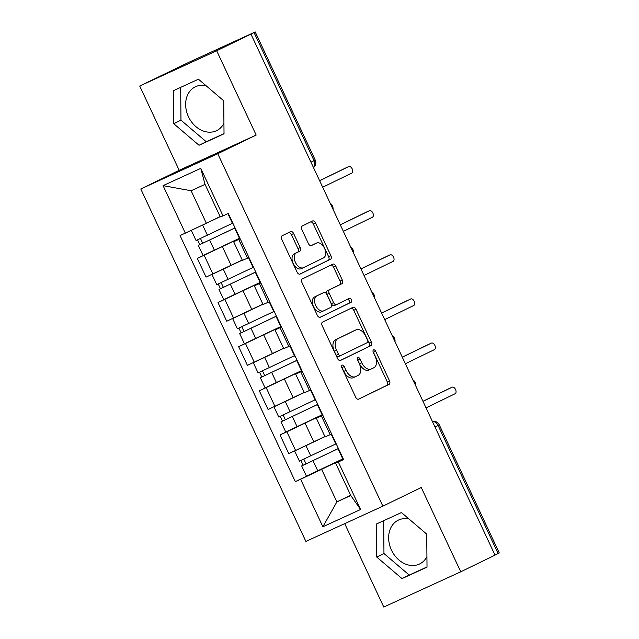 <?xml version="1.0" encoding="UTF-8"?>
<svg xmlns="http://www.w3.org/2000/svg" width="639" height="639" viewBox="0 0 639 639"><rect width="100%" height="100%" fill="white"/><g stroke="black" fill="none" stroke-linecap="round" stroke-linejoin="round"><path stroke-width="0.96" d="M342.129 365.181A2.149 1.318 65.4 0 0 341.857 367.697L355.675 397.194A3.067 1.877 65.4 0 0 358.639 399.167A3.067 1.877 65.4 0 0 358.663 399.151L389.095 384.366A3.067 1.877 65.4 0 0 389.486 380.772L375.668 351.266A2.149 1.318 65.4 0 0 373.591 349.892A2.149 1.318 65.4 0 0 373.296 352.416L375.085 356.235A9.809 6.015 65.4 0 1 373.839 367.752L371.299 368.983A9.809 6.015 65.4 0 1 371.227 369.015A9.809 6.015 65.4 0 1 361.73 362.728L359.941 358.91A2.149 1.318 65.4 0 0 357.864 357.528A2.149 1.318 65.4 0 0 357.848 357.536A2.149 1.318 65.4 0 0 357.576 360.061L359.366 363.879A9.809 6.015 65.4 0 1 358.12 375.389L355.58 376.619A9.809 6.015 65.4 0 1 355.508 376.659A9.809 6.015 65.4 0 1 346.011 370.364L344.221 366.546A2.149 1.318 65.4 0 0 342.145 365.173A2.149 1.318 65.4 0 0 342.129 365.181M426.349 533.797A24.362 19.25 64.1 0 1 426.461 534.044A24.362 19.25 64.1 0 1 426.74 534.643M426.924 556.673A24.362 19.25 64.1 0 1 419.607 563.981A24.362 19.25 64.1 0 1 391.459 550.083A24.362 19.25 64.1 0 1 398.313 520.146A24.362 19.25 64.1 0 1 408.992 518.996M223.354 100.451A24.362 19.25 64.1 0 1 223.474 100.706A24.362 19.25 64.1 0 1 223.746 101.297M223.93 123.327A24.362 19.25 64.1 0 1 216.613 130.636A24.362 19.25 64.1 0 1 188.465 116.737A24.362 19.25 64.1 0 1 195.318 86.808A24.362 19.25 64.1 0 1 205.998 85.65M293.652 233.562A3.067 1.877 65.4 0 0 290.681 231.598A3.067 1.877 65.4 0 0 290.657 231.614L282.126 235.759A3.067 1.877 65.4 0 0 281.735 239.353L297.079 272.118A3.067 1.877 65.4 0 0 300.05 274.083A3.067 1.877 65.4 0 0 300.074 274.075L330.499 259.29A3.067 1.877 65.4 0 0 330.89 255.688L315.546 222.923A3.067 1.877 65.4 0 0 312.575 220.958A3.067 1.877 65.4 0 0 312.551 220.974L302.239 225.982A3.067 1.877 65.4 0 0 301.848 229.577L308.421 243.603A3.067 1.877 65.4 0 0 311.385 245.568L316.529 243.076A8.203 5.024 65.4 0 1 316.585 243.044A8.203 5.024 65.4 0 1 324.548 248.355A8.203 5.024 65.4 0 1 323.486 257.924L303.453 267.661A8.203 5.024 65.4 0 1 303.389 267.693A8.203 5.024 65.4 0 1 295.426 262.381A8.203 5.024 65.4 0 1 296.488 252.804L299.827 251.183A3.067 1.877 65.4 0 0 300.218 247.589L293.652 233.562L291.408 234.593A3.067 1.877 65.4 0 0 288.764 232.532M217.763 153.719L256.167 135.061L216.685 50.769L250.959 34.115L495.025 555.139L460.751 571.793L421.261 487.501L382.857 506.16L217.763 153.719L140.788 188.976L305.889 541.417L382.857 506.16M322.575 322.104A3.067 1.877 65.4 0 0 322.184 325.706L337.528 358.463A3.067 1.877 65.4 0 0 340.499 360.436L370.947 345.635A3.067 1.877 65.4 0 0 371.339 342.041L355.995 309.276A3.067 1.877 65.4 0 0 353.024 307.311L322.575 322.104M320.275 317.256A3.067 1.877 65.4 0 1 317.303 315.291L301.959 282.534A3.067 1.877 65.4 0 1 302.351 278.931L332.775 264.147A3.067 1.877 65.4 0 1 332.799 264.139A3.067 1.877 65.4 0 1 335.771 266.104L342.336 280.122A3.067 1.877 65.4 0 1 341.945 283.724L329.604 289.715A3.067 1.877 65.4 0 0 329.213 293.317L333.574 302.614A3.067 1.877 65.4 0 0 336.537 304.579A3.067 1.877 65.4 0 0 336.561 304.571L349.413 298.325A2.149 1.318 65.4 0 0 349.413 298.325A2.149 1.318 65.4 0 1 351.514 299.707A2.149 1.318 65.4 0 1 351.234 302.215L320.299 317.248A3.067 1.877 65.4 0 1 320.275 317.256L320.299 317.248M216.685 50.769L139.709 86.017L189.503 62.015L255.225 31.95L315.243 160.085L314.076 160.677L254.05 32.541L255.225 31.95M344.709 523.637L383.775 607.05L460.751 571.793M139.709 86.017L179.2 170.309L140.788 188.976M250.959 34.115L254.05 32.541M434.975 426.956L439.265 424.847L499.291 552.983L498.116 553.574L438.098 425.438A6.246 4.936 -115.9 0 0 432.411 421.484M495.001 555.091L498.116 553.574M322.855 415.318L316.321 418.226L325.067 436.892L331.633 434.049M322.184 414.927L286.847 431.804L295.593 450.479L324.892 436.525M295.593 450.479L288.748 453.61L280.01 434.943L288.94 430.598M316.321 418.226L322.336 415.238M286.847 431.804L280.01 434.943M302.183 371.187L295.649 374.095L304.396 392.769L310.929 389.862M268.268 386.475L259.338 390.82L268.084 409.487L304.22 392.402M295.649 374.095L301.664 371.115M301.52 370.796L259.338 390.82M281.519 327.064L274.978 329.972L283.724 348.638L290.29 345.795M247.597 342.352L238.666 346.689L247.413 365.356L283.556 348.279M274.978 329.972L281.416 326.841M280.848 326.673L238.666 346.689M260.848 282.933L254.306 285.849L263.052 304.515L269.618 301.672M226.933 298.221L217.995 302.567L226.741 321.233L262.885 304.148M254.306 285.849L260.744 282.718M260.177 282.55L217.995 302.567M240.176 238.81L233.634 241.718L242.381 260.385L248.946 257.541M206.261 254.098L197.323 258.436L206.07 277.11L242.213 260.025M233.634 241.718L240.072 238.587M239.505 238.419L197.323 258.436M342.855 459.05L321.633 469.361L336.873 501.895L350.787 495.521L335.547 462.995L343.007 459.369M350.635 495.209L336.873 501.895L322.871 526.768L300.61 479.25L321.633 469.361M335.547 462.995L338.311 461.981L360.572 509.499L322.871 526.768M185.334 233.155L163.073 185.637L200.774 168.369L223.035 215.894L220.271 216.901L205.031 184.375L191.117 190.749L206.357 223.275L180.062 235.575L295.338 481.662L300.61 479.25M338.311 461.981L343.582 459.561L228.307 213.474L223.035 215.894M376.435 524.012L376.722 557.032L402.011 578.599L427.02 567.144L426.732 534.124L401.444 512.558L376.435 524.012M256.167 135.061L179.2 170.309M173.449 90.666L173.728 123.686L199.017 145.261L224.025 133.807L223.738 100.786L198.449 79.212L173.449 90.666M206.357 223.275L220.12 216.589M309.611 474.729L295.338 481.662M360.572 509.499L350.787 495.521M205.031 184.375L200.774 168.369M191.117 190.749L163.073 185.637M383.672 520.697L383.959 553.518L409.248 575.084L427.012 566.945M383.959 553.518L376.722 557.032M409.248 575.084L402.011 578.599M180.677 87.351L180.965 120.172L206.253 141.746L224.025 133.607M180.965 120.172L173.728 123.686M206.253 141.746L199.017 145.261M341.601 366.962A2.149 1.318 65.4 0 1 341.977 367.577L343.766 371.395A9.809 6.015 65.4 0 0 353.263 377.689A9.809 6.015 65.4 0 0 353.335 377.649L355.428 376.69M371.147 369.054L369.062 370.013A9.809 6.015 65.4 0 1 368.983 370.045A9.809 6.015 65.4 0 1 359.485 363.751L357.696 359.933A2.149 1.318 65.4 0 0 357.329 359.326M358.319 399.255L386.851 385.397A3.067 1.877 65.4 0 0 387.242 381.795L373.424 352.297A2.149 1.318 65.4 0 0 373.048 351.682M340.172 360.524L368.703 346.665A3.067 1.877 65.4 0 0 369.094 343.063L353.75 310.306A3.067 1.877 65.4 0 0 351.107 308.246M338.462 354.262A2.149 1.318 65.4 0 0 340.539 355.635A2.149 1.318 65.4 0 0 340.555 355.627L367.273 342.656A2.149 1.318 65.4 0 0 367.545 340.132L365.66 336.106A9.809 6.015 65.4 0 0 356.163 329.812A9.809 6.015 65.4 0 0 356.083 329.852L337.823 338.726A9.809 6.015 65.4 0 0 336.577 350.236L338.462 354.262L336.218 355.292A2.149 1.318 65.4 0 0 338.295 356.666A2.149 1.318 65.4 0 0 338.319 356.658L340.523 355.643M353.998 330.81A9.809 6.015 65.4 0 0 353.918 330.842A9.809 6.015 65.4 0 0 353.838 330.882L356.083 329.852M336.218 355.292L334.333 351.266A9.809 6.015 65.4 0 1 335.587 339.748L353.838 330.882M336.513 304.595L334.317 305.602A3.067 1.877 65.4 0 1 334.293 305.61A3.067 1.877 65.4 0 1 331.329 303.645L326.968 294.339A3.067 1.877 65.4 0 1 327.36 290.745L339.7 284.746A3.067 1.877 65.4 0 0 340.092 281.152L333.526 267.126A3.067 1.877 65.4 0 0 330.882 265.065M319.947 317.351L348.99 303.245A2.149 1.318 65.4 0 0 349.357 300.953A2.149 1.318 65.4 0 0 347.464 299.276M316.8 295.937A8.203 5.024 65.4 0 0 315.73 305.514A8.203 5.024 65.4 0 0 323.693 310.826A8.203 5.024 65.4 0 0 323.757 310.794L330.818 307.367A3.067 1.877 65.4 0 0 331.21 303.765L326.849 294.467A3.067 1.877 65.4 0 0 323.885 292.502A3.067 1.877 65.4 0 0 323.861 292.51L314.556 296.967A8.203 5.024 65.4 0 0 313.485 306.536A8.203 5.024 65.4 0 0 321.449 311.848A8.203 5.024 65.4 0 0 321.513 311.824L323.63 310.85M321.665 293.517A3.067 1.877 65.4 0 0 321.641 293.525A3.067 1.877 65.4 0 0 321.617 293.541L323.861 292.51M314.556 296.967L321.617 293.541M303.325 267.717L301.209 268.692A8.203 5.024 65.4 0 1 301.145 268.715A8.203 5.024 65.4 0 1 293.181 263.404A8.203 5.024 65.4 0 1 294.244 253.835L297.582 252.213A3.067 1.877 65.4 0 0 297.974 248.611L291.408 234.593M314.412 244.042A8.203 5.024 65.4 0 0 314.348 244.066A8.203 5.024 65.4 0 0 314.284 244.098L316.529 243.076M311.065 245.664L314.284 244.098M299.723 274.179L328.254 260.313A3.067 1.877 65.4 0 0 328.646 256.718L313.302 223.954A3.067 1.877 65.4 0 0 310.658 221.893M298.517 449.129L309.324 444.065M313.182 442.22L324.924 436.597M335.779 443.937L299.411 461.142L294.643 450.966L295.33 450.599M324.947 436.645L294.643 450.966M338.398 448.498L305.338 464.233L306.041 463.874L303.837 459.161M338.422 448.554L301.664 465.951L303.126 465.208L300.921 460.495M342.8 458.922L306.432 476.135L301.664 465.951M306.065 463.922L303.126 465.208M338.63 448.985L338.239 449.201L338.654 449.041M338.239 449.201L343.015 459.385L343.423 459.225M422.954 401.292L449.129 388.576A3.594 2.205 -114.6 0 1 449.153 388.56A3.594 2.205 -114.6 0 1 449.185 388.552M331.218 434.208L335.986 444.393L336.402 444.233M426.037 407.866L455.096 393.744A3.594 2.205 65.4 0 0 455.559 389.55A3.594 2.205 65.4 0 0 452.077 387.226A3.594 2.205 65.4 0 0 452.045 387.242L422.986 401.356M277.853 405.006L288.652 399.934M292.51 398.089L304.252 392.474M315.107 399.806L278.74 417.019L273.971 406.835L274.658 406.468M304.276 392.522L273.971 406.835M317.735 404.375L284.674 420.103L285.369 419.751L283.165 415.038M317.759 404.423L280.992 421.828L282.454 421.085L280.249 416.372M322.128 414.799L285.761 432.012L280.992 421.828M285.393 419.791L282.454 421.085M257.182 360.875L267.989 355.811M271.839 353.966L283.588 348.343M294.435 355.683L258.068 372.896L253.3 362.712L253.995 362.345M283.612 348.399L253.3 362.712M297.063 360.252L264.003 375.98L264.706 375.62L262.493 370.908M297.087 360.3L260.321 377.705L261.782 376.962L259.578 372.241M301.456 370.676L265.097 387.881L260.321 377.705M264.722 375.668L261.782 376.962M317.958 404.862L317.575 405.07L317.982 404.91M317.575 405.07L322.344 415.254L322.751 415.094M402.282 357.169L428.457 344.445A3.594 2.205 -114.6 0 1 428.481 344.437A3.594 2.205 -114.6 0 1 428.513 344.421M310.937 389.87L310.546 390.086L315.323 400.262L315.73 400.102M310.546 390.086L310.961 389.918M405.366 363.735L434.424 349.621A3.594 2.205 65.4 0 0 434.887 345.427A3.594 2.205 65.4 0 0 431.405 343.103A3.594 2.205 65.4 0 0 431.373 343.111L402.314 357.233M297.287 360.731L296.903 360.947L297.311 360.787M296.903 360.947L301.672 371.131L302.079 370.971M381.619 313.038L407.786 300.322A3.594 2.205 -114.6 0 1 407.818 300.306A3.594 2.205 -114.6 0 1 407.842 300.298M289.882 345.955L294.651 356.139L295.058 355.979M384.694 319.612L413.752 305.49A3.594 2.205 65.4 0 0 414.216 301.296A3.594 2.205 65.4 0 0 410.733 298.972A3.594 2.205 65.4 0 0 410.701 298.988L381.651 313.102M236.51 316.752L247.317 311.688M251.175 309.835L262.917 304.22M273.764 311.552L237.404 328.765L232.628 318.581L233.323 318.222M262.941 304.268L232.628 318.581M276.391 316.121L243.331 331.849L244.034 331.497L241.822 326.785M276.415 316.169L239.657 333.574L241.119 332.831L238.906 328.119M280.785 326.545L244.425 343.758L239.657 333.574M244.05 331.545L241.119 332.831M215.838 272.621L226.645 267.557M230.503 265.712L242.245 260.089M253.092 267.429L216.733 284.643L211.964 274.458L212.651 274.091M242.269 260.145L211.964 274.458M255.72 271.998L222.66 287.726L223.362 287.366L221.158 282.654M255.744 272.046L218.985 289.451L220.447 288.708L218.234 283.996M260.113 282.422L223.754 299.635L218.985 289.451M223.386 287.414L220.447 288.708M195.358 228.442L203.25 224.736M209.951 221.525L220.151 216.645M232.42 223.299L196.061 240.512L191.301 230.352M220.175 216.701L191.604 230.208M235.048 227.867L201.988 243.603L202.691 243.243L200.486 238.531M235.072 227.923L198.314 245.32L199.775 244.577L197.571 239.865M239.449 238.291L203.082 255.504L198.314 245.32M202.715 243.291L199.775 244.577M276.615 316.609L276.232 316.824L276.639 316.656M360.947 268.915L387.114 256.199A3.594 2.205 -114.6 0 1 387.146 256.183A3.594 2.205 -114.6 0 1 387.17 256.167M269.211 301.832L273.979 312.016L274.387 311.848M364.022 275.481L393.081 261.367A3.594 2.205 65.4 0 0 393.552 257.174A3.594 2.205 65.4 0 0 390.062 254.849A3.594 2.205 65.4 0 0 390.038 254.857L360.979 268.979M255.951 272.486L255.56 272.693L255.975 272.534M340.275 224.784L366.451 212.068A3.594 2.205 -114.6 0 1 366.474 212.06A3.594 2.205 -114.6 0 1 366.506 212.044M248.539 257.701L253.308 267.885L253.723 267.725M343.351 231.358L372.409 217.236A3.594 2.205 65.4 0 0 372.88 213.051A3.594 2.205 65.4 0 0 369.39 210.718A3.594 2.205 65.4 0 0 369.366 210.734L340.307 224.856M235.28 228.355L234.888 228.57L235.304 228.411M319.604 180.661L345.779 167.945A3.594 2.205 -114.6 0 1 345.803 167.929A3.594 2.205 -114.6 0 1 345.835 167.921L348.718 166.595A3.594 2.205 65.4 0 0 348.694 166.603L319.636 180.725M227.907 213.658L232.636 223.762L233.051 223.602M322.687 187.235L351.738 173.113A3.594 2.205 65.4 0 0 352.209 168.92A3.594 2.205 65.4 0 0 348.718 166.595M224.84 299.427L233.586 318.094M245.512 343.558L254.258 362.225M266.183 387.681L274.922 406.348M204.168 255.304L212.915 273.971M222.412 246.726L231.158 265.393M243.084 290.849L251.83 309.524M259.394 283.596L268.14 302.271M263.755 334.98L272.502 353.647M280.066 327.727L288.812 346.394M284.427 379.103L293.173 397.77M300.737 371.85L309.484 390.525M305.099 423.234L313.845 441.9M321.409 415.981L330.155 434.648M238.73 239.473L247.477 258.14M310.953 162.194L314.076 160.677A6.246 4.936 -115.9 0 1 313.453 167.522M343.766 371.395L346.011 370.364M357.696 359.933L359.941 358.91M359.485 363.751L361.73 362.728M373.424 352.297L375.668 351.266M387.242 381.795L389.486 380.772M386.851 385.397L389.095 384.366M341.977 367.577L344.221 366.546M353.75 310.306L355.995 309.276M369.094 343.063L371.339 342.041M368.703 346.665L370.947 345.635M335.587 339.748L337.823 338.726M334.333 351.266L336.577 350.236M333.526 267.126L335.771 266.104M340.092 281.152L342.336 280.122M339.7 284.746L341.945 283.724M327.36 290.745L329.604 289.715M326.968 294.339L329.213 293.317M331.329 303.645L333.574 302.614M348.99 303.245L351.234 302.215M297.974 248.611L300.218 247.589M297.582 252.213L299.827 251.183M294.244 253.835L296.488 252.804M313.302 223.954L315.546 222.923M328.646 256.718L330.89 255.688M328.254 260.313L330.499 259.29M310.762 455.903L305.993 445.718M317.783 470.895L313.014 460.711M452.045 387.242L449.129 388.576M290.09 411.78L285.321 401.596M297.119 426.772L292.342 416.588M269.418 367.649L264.65 357.465M276.447 382.641L271.679 372.457M431.373 343.111L428.457 344.445M248.755 323.526L243.978 313.342M255.776 338.518L251.007 328.334M228.083 279.403L223.315 269.219M235.104 294.387L230.336 284.211M207.411 235.272L202.643 225.088M214.432 250.264L209.664 240.08M390.038 254.857L387.114 256.199M369.366 210.734L366.451 212.068L369.39 210.718M348.694 166.603L345.779 167.945M415.693 385.788A6.246 6.246 0 0 0 412.89 379.798M395.022 341.665A6.246 6.246 0 0 0 392.218 335.667M374.358 297.542A6.246 6.246 0 0 0 371.547 291.544M353.686 253.411A6.246 6.246 0 0 0 350.875 247.421M333.015 209.288A6.246 6.246 0 0 0 330.203 203.29M313.493 167.61A6.246 6.246 0 0 0 315.243 160.085M439.265 424.847A6.246 6.246 0 0 0 432.363 421.373M353.263 377.689L355.508 376.659M368.983 370.045L371.227 369.015M338.295 356.666L340.539 355.635M353.918 330.842L356.163 329.812M334.293 305.61L336.537 304.579M321.449 311.848L323.693 310.826M321.641 293.525L323.885 292.502M301.145 268.715L303.389 267.693M314.348 244.066L316.585 243.044M452.077 387.226L449.153 388.56M431.405 343.103L428.481 344.437M276.232 316.824L281 327M390.062 254.849L387.146 256.183M255.56 272.693L260.329 282.877M234.888 228.57L239.665 238.754"/></g></svg>
